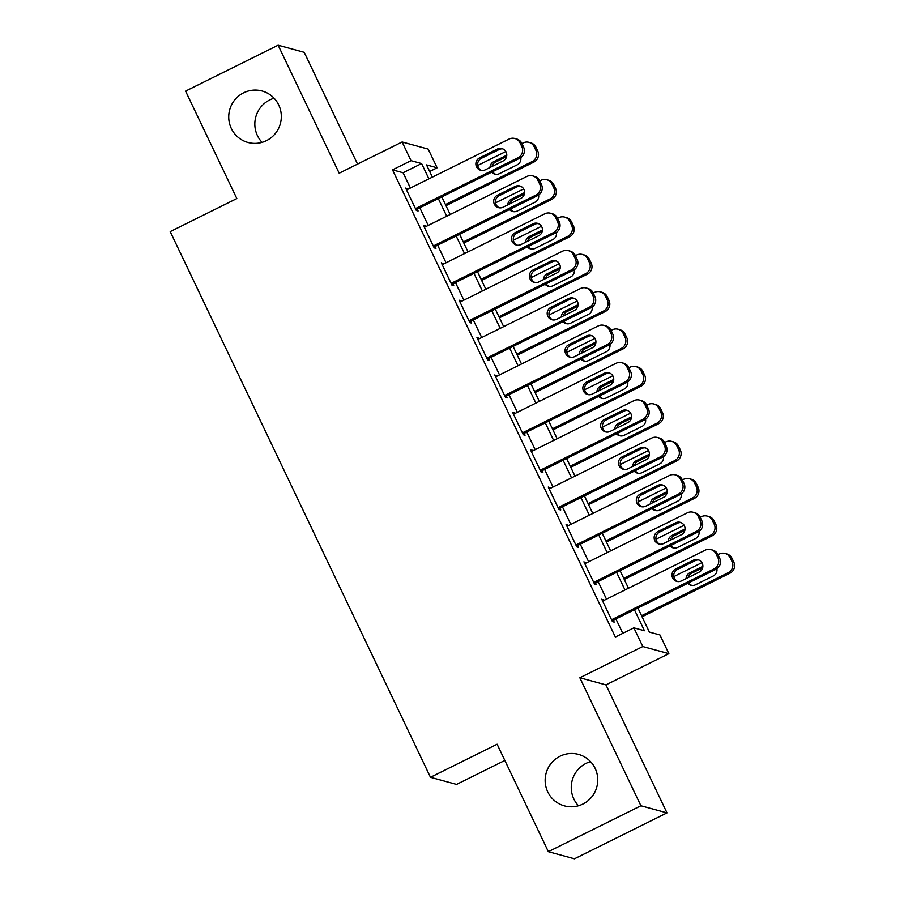 <?xml version="1.0" encoding="UTF-8"?>
<svg xmlns="http://www.w3.org/2000/svg" width="904" height="904" viewBox="0 0 904 904"><rect width="100%" height="100%" fill="white"/><g stroke="black" fill="none" stroke-linecap="round" stroke-linejoin="round"><path stroke-width="1.36" d="M578.481 805.758A26.679 26.261 105.3 0 1 590.515 761.631M560.039 756.219A26.679 26.261 105.3 0 1 597.646 777.553A26.679 26.261 105.3 0 1 564.435 805.882A26.679 26.261 105.3 0 1 560.039 756.219M262.058 142.369A26.679 26.261 105.3 0 1 274.093 98.242M243.617 92.818A26.679 26.261 105.3 0 1 281.223 114.153A26.679 26.261 105.3 0 1 248.012 142.482A26.679 26.261 105.3 0 1 243.617 92.818M637.896 608.03L649.377 632.088L659.954 634.97L668.87 653.66L642.778 646.541L633.862 627.851L644.439 630.743L634.427 609.748M605.94 684.882L579.848 677.763L640.902 805.769L548.355 851.681L574.447 858.8L666.994 812.888L605.94 684.882L668.87 653.66M504.839 760.456L456.565 784.401L430.473 777.293L170.201 231.616L236.837 198.564L185.58 91.112L278.127 45.2L339.181 173.206L402.111 141.984L428.213 149.103L437.118 167.794L426.541 164.901L432.372 177.127M357.543 164.099L304.219 52.319L278.127 45.2M429.682 171.489L437.118 167.794M640.902 805.769L666.994 812.888M603.883 600.437L601.748 599.194L612.437 621.613L614.2 622.099L613.319 620.223M586.052 563.068L583.916 561.813L594.617 584.244L596.38 584.718L595.487 582.854M568.221 525.687L566.096 524.444L576.786 546.863L578.549 547.349L577.656 545.474M550.4 488.318L548.265 487.064L558.966 509.494L560.729 509.969L559.836 508.104M532.569 450.949L530.445 449.695L541.134 472.114L542.897 472.6L542.004 470.724M514.749 413.569L512.613 412.314L523.314 434.745L525.077 435.219L524.184 433.355M496.917 376.2L494.782 374.945L505.483 397.364L507.246 397.85L506.353 395.975M479.086 338.819L476.962 337.565L487.651 359.995L489.414 360.47L488.533 358.606M461.266 301.45L459.13 300.196L469.831 322.615L471.594 323.101L470.701 321.225M443.435 264.07L441.31 262.815L452 285.246L453.763 285.72L452.87 283.856M425.614 226.701L423.479 225.446L434.18 247.865L435.943 248.351L435.05 246.476M410.393 188.032L403.094 172.743L392.517 169.862L615.353 637.037L633.862 627.851M622.788 633.342L615.918 618.935M606.482 599.149L598.098 581.554M588.651 561.779L580.266 544.185M570.831 524.399L562.435 506.805M552.999 487.03L544.615 469.436M535.179 449.65L526.783 432.055M517.348 412.28L508.963 394.686M499.528 374.9L491.132 357.317M481.696 337.531L473.3 319.937M463.865 300.151L455.48 282.568M446.045 262.781L437.649 245.187M428.213 225.401L419.829 207.818M407.783 189.32L405.647 188.066L416.348 210.496L418.111 210.971L417.219 209.106M579.848 677.763L642.778 646.541M392.517 169.862L411.026 160.675L402.111 141.984M548.355 851.681L497.11 744.229L430.473 777.293M441.807 196.914L450.192 214.497M459.639 234.283L468.023 251.877M477.459 271.652L485.855 289.246M495.29 309.032L503.675 326.626M513.11 346.401L521.506 363.996M530.942 383.782L539.326 401.376M548.762 421.151L557.158 438.745M566.593 458.531L574.989 476.125M584.425 495.9L592.809 513.495M602.245 533.281L610.641 550.875M620.076 570.65L628.461 588.244M428.903 178.845L421.603 163.556L411.026 160.675M624.992 589.962L616.596 572.379M607.16 552.593L598.776 534.998M589.34 515.223L580.944 497.629M571.509 477.843L563.124 460.249M553.689 440.474L545.293 422.88M535.857 403.094L527.473 385.499M518.026 365.724L509.641 348.13M500.206 328.344L491.81 310.75M482.374 290.975L473.99 273.381M464.554 253.595L456.158 236M446.723 216.225L438.338 198.631M403.094 172.743L421.603 163.556M406.178 189.162L407.421 188.552M423.999 226.542L425.242 225.921M441.83 263.911L443.073 263.301M459.661 301.292L460.893 300.67M477.481 338.661L478.724 338.051M495.313 376.041L496.545 375.42M513.133 413.411L514.376 412.8M530.964 450.791L532.207 450.169M548.784 488.16L550.027 487.55M566.616 525.54L567.859 524.919M584.447 562.909L585.679 562.299M602.267 600.29L603.51 599.668M406.54 189.942L509.088 139.069A8.339 8.204 -74.7 0 1 520.049 142.866L521.834 146.606A8.339 8.204 -74.7 0 1 517.992 157.759L415.456 208.621M415.976 209.717L519.755 158.234L517.992 157.759M497.358 149.047A6.667 6.565 105.3 0 1 506.76 154.381A6.667 6.565 105.3 0 1 503.065 161.002L485.301 169.816A6.667 6.565 105.3 0 1 475.899 164.483A6.667 6.565 105.3 0 1 479.595 157.861L497.358 149.047L499.121 149.522A6.667 6.565 105.3 0 1 502.827 148.889M481.583 170.449A6.667 6.565 105.3 0 1 481.357 158.336L499.121 149.522M514.839 138.493L516.602 138.979A8.339 8.204 105.3 0 1 521.811 143.352L523.597 147.092A8.339 8.204 105.3 0 1 519.755 158.234M445.988 205.683L533.868 162.087A8.339 8.204 105.3 0 0 537.699 150.934L535.925 147.194A8.339 8.204 105.3 0 0 530.716 142.832L528.953 142.346A8.339 8.204 -74.7 0 0 523.19 142.911L521.913 143.544M528.953 142.346A8.339 8.204 -74.7 0 1 534.162 146.719L535.936 150.448A8.339 8.204 -74.7 0 1 532.106 161.601L445.469 204.587M477.719 165.466L505.833 151.522M506.568 156.674L495.46 162.189A6.667 6.565 -74.7 0 0 491.957 166.517M492.691 171.658A6.667 6.565 -74.7 0 0 495.697 174.302M506.782 155.217L493.697 161.703A6.667 6.565 -74.7 0 0 489.979 167.489M491.663 172.178A6.667 6.565 -74.7 0 0 499.403 173.67L517.167 164.844A6.667 6.565 -74.7 0 0 520.783 157.624M424.371 227.311L526.908 176.438A8.339 8.204 -74.7 0 1 537.88 180.246L539.665 183.975A8.339 8.204 -74.7 0 1 535.823 195.128L433.287 246.001M433.807 247.097L537.586 195.614L535.823 195.128M515.19 186.416A6.667 6.565 105.3 0 1 524.591 191.75A6.667 6.565 105.3 0 1 520.896 198.371L503.121 207.197A6.667 6.565 105.3 0 1 493.72 201.863A6.667 6.565 105.3 0 1 497.415 195.23L515.19 186.416L516.952 186.902A6.667 6.565 105.3 0 1 520.659 186.269M499.415 207.83A6.667 6.565 105.3 0 1 499.177 195.716L516.952 186.902M532.671 175.873L534.433 176.359A8.339 8.204 105.3 0 1 539.643 180.721L541.428 184.461A8.339 8.204 105.3 0 1 537.586 195.614M442.203 264.691L544.739 213.819A8.339 8.204 -74.7 0 1 555.7 217.615L557.486 221.356A8.339 8.204 -74.7 0 1 553.655 232.497L451.107 283.37M451.638 284.466L555.418 232.983L553.655 232.497M533.01 223.796A6.667 6.565 105.3 0 1 542.411 229.119A6.667 6.565 105.3 0 1 538.716 235.752L520.953 244.566A6.667 6.565 105.3 0 1 511.551 239.232A6.667 6.565 105.3 0 1 515.246 232.61L533.01 223.796L534.772 224.271A6.667 6.565 105.3 0 1 538.49 223.638M517.246 245.199A6.667 6.565 105.3 0 1 517.009 233.085L534.772 224.271M550.491 213.242L552.254 213.728A8.339 8.204 105.3 0 1 557.463 218.101L559.248 221.842A8.339 8.204 105.3 0 1 555.418 232.983M460.023 302.06L562.559 251.188A8.339 8.204 -74.7 0 1 573.531 254.996L575.317 258.725A8.339 8.204 -74.7 0 1 571.475 269.878L468.939 320.75M469.458 321.847L573.238 270.364L571.475 269.878M550.841 261.166A6.667 6.565 105.3 0 1 560.243 266.499A6.667 6.565 105.3 0 1 556.548 273.121L538.773 281.935A6.667 6.565 105.3 0 1 529.382 276.613A6.667 6.565 105.3 0 1 533.077 269.98L550.841 261.166L552.604 261.651A6.667 6.565 105.3 0 1 556.31 261.019M535.066 282.568A6.667 6.565 105.3 0 1 534.84 270.465L552.604 261.651M568.322 250.623L570.085 251.097A8.339 8.204 105.3 0 1 575.294 255.47L577.08 259.211A8.339 8.204 105.3 0 1 573.238 270.364M477.854 339.441L580.391 288.568A8.339 8.204 -74.7 0 1 591.363 292.365L593.137 296.105A8.339 8.204 -74.7 0 1 589.306 307.247L486.759 358.12M487.29 359.216L591.069 307.733L589.306 307.247M568.672 298.535A6.667 6.565 105.3 0 1 578.063 303.868A6.667 6.565 105.3 0 1 574.368 310.501L556.604 319.315A6.667 6.565 105.3 0 1 547.202 313.982A6.667 6.565 105.3 0 1 550.898 307.36L568.672 298.535L570.435 299.021A6.667 6.565 105.3 0 1 574.142 298.388M552.898 319.948A6.667 6.565 105.3 0 1 552.66 307.835L570.435 299.021M586.154 287.992L587.916 288.478A8.339 8.204 105.3 0 1 593.126 292.851L594.9 296.58A8.339 8.204 105.3 0 1 591.069 307.733M463.82 243.052L551.689 199.456A8.339 8.204 105.3 0 0 555.531 188.314L553.745 184.574A8.339 8.204 105.3 0 0 548.536 180.201L546.773 179.715A8.339 8.204 -74.7 0 0 541.01 180.291L539.733 180.924M546.773 179.715A8.339 8.204 -74.7 0 1 551.982 184.088L553.768 187.829A8.339 8.204 -74.7 0 1 549.926 198.982L463.289 241.956M495.55 202.846L523.665 188.902M524.399 194.055L513.291 199.558A6.667 6.565 -74.7 0 0 509.788 203.886M510.523 209.039A6.667 6.565 -74.7 0 0 513.517 211.672M524.614 192.586L511.528 199.083A6.667 6.565 -74.7 0 0 507.811 204.869M509.483 209.547A6.667 6.565 -74.7 0 0 517.224 211.039L534.998 202.225A6.667 6.565 -74.7 0 0 538.614 195.004M481.64 280.432L569.52 236.837A8.339 8.204 105.3 0 0 573.362 225.684L571.577 221.943A8.339 8.204 105.3 0 0 566.367 217.57L564.604 217.096A8.339 8.204 -74.7 0 0 558.841 217.661L557.565 218.293M564.604 217.096A8.339 8.204 -74.7 0 1 569.814 221.469L571.588 225.198A8.339 8.204 -74.7 0 1 567.757 236.351L481.12 279.336M513.382 240.215L541.485 226.271M542.219 231.424L531.111 236.938A6.667 6.565 -74.7 0 0 527.608 241.266M528.343 246.408A6.667 6.565 -74.7 0 0 531.349 249.052M542.434 229.966L529.348 236.452A6.667 6.565 -74.7 0 0 525.631 242.238M527.314 246.928A6.667 6.565 -74.7 0 0 535.055 248.408L552.83 239.594A6.667 6.565 -74.7 0 0 556.446 232.373M499.471 317.801L587.34 274.206A8.339 8.204 105.3 0 0 591.182 263.053L589.397 259.324A8.339 8.204 105.3 0 0 584.187 254.951L582.425 254.465A8.339 8.204 -74.7 0 0 576.673 255.041L575.385 255.674M582.425 254.465A8.339 8.204 -74.7 0 1 587.634 258.838L589.419 262.578A8.339 8.204 -74.7 0 1 585.577 273.72L498.951 316.705M531.202 277.596L559.316 263.652M560.051 268.804L548.943 274.307A6.667 6.565 -74.7 0 0 545.44 278.635M546.174 283.788A6.667 6.565 -74.7 0 0 549.169 286.421M560.265 267.335L547.18 273.833A6.667 6.565 -74.7 0 0 543.462 279.618M545.135 284.297A6.667 6.565 -74.7 0 0 552.886 285.788L570.65 276.974A6.667 6.565 -74.7 0 0 574.266 269.754M517.291 355.182L605.171 311.575A8.339 8.204 105.3 0 0 609.014 300.433L607.228 296.693A8.339 8.204 105.3 0 0 602.019 292.32L600.256 291.845A8.339 8.204 -74.7 0 0 594.493 292.41L593.216 293.043M600.256 291.845A8.339 8.204 -74.7 0 1 605.465 296.218L607.251 299.947A8.339 8.204 -74.7 0 1 603.409 311.1L516.772 354.085M549.033 314.965L577.136 301.021M577.871 306.173L566.763 311.688A6.667 6.565 -74.7 0 0 563.26 316.004M563.994 321.157A6.667 6.565 -74.7 0 0 567 323.79M578.085 304.716L565 311.202A6.667 6.565 -74.7 0 0 561.282 316.988M562.966 321.677A6.667 6.565 -74.7 0 0 570.707 323.157L588.481 314.343A6.667 6.565 -74.7 0 0 592.097 307.123M495.674 376.81L598.211 325.937A8.339 8.204 -74.7 0 1 609.183 329.745L610.968 333.474A8.339 8.204 -74.7 0 1 607.126 344.627L504.59 395.5M505.11 396.596L608.889 345.102L607.126 344.627M586.493 335.915A6.667 6.565 105.3 0 1 595.894 341.249A6.667 6.565 105.3 0 1 592.199 347.87L574.435 356.684A6.667 6.565 105.3 0 1 565.034 351.351A6.667 6.565 105.3 0 1 568.729 344.729L586.493 335.915L588.255 336.39A6.667 6.565 105.3 0 1 591.962 335.757M570.718 357.317A6.667 6.565 105.3 0 1 570.492 345.215L588.255 336.39M603.974 325.372L605.736 325.847A8.339 8.204 105.3 0 1 610.946 330.22L612.731 333.96A8.339 8.204 105.3 0 1 608.889 345.102M535.123 392.551L623.003 348.955A8.339 8.204 105.3 0 0 626.834 337.802L625.048 334.073A8.339 8.204 105.3 0 0 619.839 329.7L618.076 329.214A8.339 8.204 -74.7 0 0 612.324 329.791L611.047 330.423M618.076 329.214A8.339 8.204 -74.7 0 1 623.285 333.587L625.071 337.328A8.339 8.204 -74.7 0 1 621.24 348.469L534.603 391.455M566.853 352.345L594.968 338.401M595.702 343.543L584.594 349.057A6.667 6.565 -74.7 0 0 581.091 353.385M581.826 358.538A6.667 6.565 -74.7 0 0 584.831 361.171M595.917 342.085L582.831 348.582A6.667 6.565 -74.7 0 0 579.114 354.368M580.797 359.046A6.667 6.565 -74.7 0 0 588.538 360.538L606.301 351.724A6.667 6.565 -74.7 0 0 609.917 344.503M513.506 414.19L616.042 363.318A8.339 8.204 -74.7 0 1 627.014 367.114L628.788 370.855A8.339 8.204 -74.7 0 1 624.958 381.996L522.422 432.869M522.941 433.965L626.721 382.482L624.958 381.996M604.324 373.284A6.667 6.565 105.3 0 1 613.726 378.618A6.667 6.565 105.3 0 1 610.03 385.251L592.256 394.065A6.667 6.565 105.3 0 1 582.854 388.731A6.667 6.565 105.3 0 1 586.549 382.098L604.324 373.284L606.087 373.77A6.667 6.565 105.3 0 1 609.793 373.137M588.549 394.698A6.667 6.565 105.3 0 1 588.312 382.584L606.087 373.77M621.805 362.741L623.568 363.227A8.339 8.204 105.3 0 1 628.777 367.6L630.563 371.329A8.339 8.204 105.3 0 1 626.721 382.482M552.954 429.931L640.823 386.324A8.339 8.204 105.3 0 0 644.665 375.183L642.88 371.442A8.339 8.204 105.3 0 0 637.67 367.069L635.907 366.595A8.339 8.204 -74.7 0 0 630.144 367.16L628.868 367.792M635.907 366.595A8.339 8.204 -74.7 0 1 641.117 370.968L642.902 374.697A8.339 8.204 -74.7 0 1 639.06 385.85L552.423 428.824M584.685 389.714L612.799 375.77M613.534 380.923L602.426 386.437A6.667 6.565 -74.7 0 0 598.923 390.754M599.657 395.907A6.667 6.565 -74.7 0 0 602.652 398.54M613.737 379.465L600.663 385.951A6.667 6.565 -74.7 0 0 596.945 391.737M598.617 396.427A6.667 6.565 -74.7 0 0 606.358 397.907L624.133 389.093A6.667 6.565 -74.7 0 0 627.749 381.872M531.326 451.559L633.874 400.687A8.339 8.204 -74.7 0 1 644.834 404.495L646.62 408.224A8.339 8.204 -74.7 0 1 642.778 419.377L540.242 470.249M540.773 471.346L644.541 419.851L642.778 419.377M622.144 410.665A6.667 6.565 105.3 0 1 631.546 415.998A6.667 6.565 105.3 0 1 627.851 422.62L610.087 431.434A6.667 6.565 105.3 0 1 600.685 426.1A6.667 6.565 105.3 0 1 604.38 419.479L622.144 410.665L623.907 411.139A6.667 6.565 105.3 0 1 627.625 410.506M606.369 432.067A6.667 6.565 105.3 0 1 606.143 419.964L623.907 411.139M639.625 400.122L641.388 400.596A8.339 8.204 105.3 0 1 646.597 404.969L648.383 408.71A8.339 8.204 105.3 0 1 644.541 419.851M570.774 467.3L658.654 423.705A8.339 8.204 105.3 0 0 662.485 412.552L660.711 408.823A8.339 8.204 105.3 0 0 655.502 404.45L653.739 403.964A8.339 8.204 -74.7 0 0 647.976 404.54L646.699 405.173M653.739 403.964A8.339 8.204 -74.7 0 1 658.948 408.337L660.722 412.077A8.339 8.204 -74.7 0 1 656.892 423.219L570.254 466.204M602.516 427.095L630.619 413.139M631.354 418.292L620.246 423.806A6.667 6.565 -74.7 0 0 616.743 428.134M617.477 433.287A6.667 6.565 -74.7 0 0 620.483 435.92M631.568 416.834L618.483 423.321A6.667 6.565 -74.7 0 0 614.765 429.117M616.449 433.796A6.667 6.565 -74.7 0 0 624.189 435.287L641.953 426.473A6.667 6.565 -74.7 0 0 645.569 419.253M549.157 488.928L651.694 438.067A8.339 8.204 -74.7 0 1 662.666 441.864L664.451 445.604A8.339 8.204 -74.7 0 1 660.609 456.746L558.073 507.619M558.593 508.715L662.372 457.232L660.609 456.746M639.976 448.034A6.667 6.565 105.3 0 1 649.377 453.367A6.667 6.565 105.3 0 1 645.682 460L627.907 468.814A6.667 6.565 105.3 0 1 618.505 463.481A6.667 6.565 105.3 0 1 622.201 456.848L639.976 448.034L641.738 448.52A6.667 6.565 105.3 0 1 645.445 447.887M624.201 469.447A6.667 6.565 105.3 0 1 623.963 457.334L641.738 448.52M657.457 437.491L659.219 437.977A8.339 8.204 105.3 0 1 664.429 442.35L666.214 446.079A8.339 8.204 105.3 0 1 662.372 457.232M588.606 504.669L676.474 461.074A8.339 8.204 105.3 0 0 680.316 449.932L678.531 446.192A8.339 8.204 105.3 0 0 673.322 441.819L671.559 441.344A8.339 8.204 -74.7 0 0 665.807 441.909L664.519 442.542M671.559 441.344A8.339 8.204 -74.7 0 1 676.768 445.717L678.554 449.446A8.339 8.204 -74.7 0 1 674.712 460.599L588.086 503.573M620.336 464.464L648.45 450.52M649.185 455.672L638.077 461.176A6.667 6.565 -74.7 0 0 634.574 465.503M635.309 470.656A6.667 6.565 -74.7 0 0 638.303 473.289M649.4 454.203L636.314 460.701A6.667 6.565 -74.7 0 0 632.597 466.487M634.269 471.176A6.667 6.565 -74.7 0 0 642.021 472.656L659.784 463.842A6.667 6.565 -74.7 0 0 663.4 456.622M566.989 526.309L669.525 475.436A8.339 8.204 -74.7 0 1 680.486 479.233L682.271 482.973A8.339 8.204 -74.7 0 1 678.441 494.126L575.893 544.999M576.424 546.095L680.203 494.601L678.441 494.126M657.796 485.414A6.667 6.565 105.3 0 1 667.197 490.748A6.667 6.565 105.3 0 1 663.502 497.369L645.739 506.183A6.667 6.565 105.3 0 1 636.337 500.85A6.667 6.565 105.3 0 1 640.032 494.228L657.796 485.414L659.558 485.889A6.667 6.565 105.3 0 1 663.276 485.256M642.032 506.816A6.667 6.565 105.3 0 1 641.795 494.703L659.558 485.889M675.277 474.871L677.051 475.346A8.339 8.204 105.3 0 1 682.26 479.719L684.034 483.459A8.339 8.204 105.3 0 1 680.203 494.601M606.426 542.05L694.306 498.454A8.339 8.204 105.3 0 0 698.148 487.301L696.362 483.572A8.339 8.204 105.3 0 0 691.153 479.199L689.39 478.713A8.339 8.204 -74.7 0 0 683.627 479.289L682.351 479.922M689.39 478.713A8.339 8.204 -74.7 0 1 694.6 483.086L696.385 486.827A8.339 8.204 -74.7 0 1 692.543 497.968L605.906 540.954M638.167 501.844L666.271 487.889M667.005 493.042L655.897 498.556A6.667 6.565 -74.7 0 0 652.394 502.884M653.129 508.037A6.667 6.565 -74.7 0 0 656.134 510.67M667.22 491.584L654.134 498.07A6.667 6.565 -74.7 0 0 650.417 503.867M652.1 508.545A6.667 6.565 -74.7 0 0 659.841 510.037L677.616 501.223A6.667 6.565 -74.7 0 0 681.232 494.002M584.809 563.678L687.345 512.817A8.339 8.204 -74.7 0 1 698.317 516.613L700.103 520.354A8.339 8.204 -74.7 0 1 696.261 531.495L593.725 582.368M594.244 583.464L698.024 531.981L696.261 531.495M675.627 522.783A6.667 6.565 105.3 0 1 685.029 528.117A6.667 6.565 105.3 0 1 681.333 534.75L663.559 543.564A6.667 6.565 105.3 0 1 654.168 538.23A6.667 6.565 105.3 0 1 657.863 531.597L675.627 522.783L677.39 523.269A6.667 6.565 105.3 0 1 681.096 522.636M659.852 544.197A6.667 6.565 105.3 0 1 659.626 532.083L677.39 523.269M693.108 512.24L694.871 512.726A8.339 8.204 105.3 0 1 700.08 517.099L701.866 520.828A8.339 8.204 105.3 0 1 698.024 531.981M624.257 579.419L712.126 535.823A8.339 8.204 105.3 0 0 715.968 524.682L714.183 520.941A8.339 8.204 105.3 0 0 708.973 516.568L707.21 516.094A8.339 8.204 -74.7 0 0 701.459 516.659L700.182 517.291M707.21 516.094A8.339 8.204 -74.7 0 1 712.42 520.455L714.205 524.196A8.339 8.204 -74.7 0 1 710.363 535.349L623.737 578.323M655.988 539.213L684.102 525.269M684.836 530.422L673.729 535.925A6.667 6.565 -74.7 0 0 670.226 540.253M670.96 545.406A6.667 6.565 -74.7 0 0 673.966 548.039M685.051 528.953L671.966 535.45A6.667 6.565 -74.7 0 0 668.248 541.236M669.932 545.926A6.667 6.565 -74.7 0 0 677.672 547.406L695.436 538.592A6.667 6.565 -74.7 0 0 699.052 531.371M602.64 601.058L705.176 550.186A8.339 8.204 -74.7 0 1 716.149 553.982L717.923 557.723A8.339 8.204 -74.7 0 1 714.092 568.876L611.556 619.749M612.076 620.845L715.855 569.351L714.092 568.876M693.458 560.164A6.667 6.565 105.3 0 1 702.849 565.497A6.667 6.565 105.3 0 1 699.154 572.119L681.39 580.933A6.667 6.565 105.3 0 1 671.988 575.599A6.667 6.565 105.3 0 1 675.683 568.978L693.458 560.164L695.221 560.638A6.667 6.565 105.3 0 1 698.928 560.005M677.684 581.566A6.667 6.565 105.3 0 1 677.446 569.452L695.221 560.638M710.939 549.621L712.702 550.095A8.339 8.204 105.3 0 1 717.912 554.468L719.686 558.209A8.339 8.204 105.3 0 1 715.855 569.351M642.089 616.799L729.957 573.204A8.339 8.204 105.3 0 0 733.799 562.051L732.014 558.31A8.339 8.204 105.3 0 0 726.805 553.949L725.042 553.463A8.339 8.204 -74.7 0 0 719.279 554.028L718.002 554.672M725.042 553.463A8.339 8.204 -74.7 0 1 730.251 557.836L732.037 561.576A8.339 8.204 -74.7 0 1 728.195 572.718L641.557 615.703M673.819 576.594L701.933 562.638M702.657 567.791L691.56 573.305A6.667 6.565 -74.7 0 0 688.057 577.633M688.78 582.786A6.667 6.565 -74.7 0 0 691.786 585.419M702.871 566.333L689.786 572.82A6.667 6.565 -74.7 0 0 686.079 578.616M687.752 583.295A6.667 6.565 -74.7 0 0 695.492 584.786L713.267 575.972A6.667 6.565 -74.7 0 0 716.883 568.752M521.811 143.352L520.049 142.866M523.597 147.092L521.834 146.606M479.595 157.861L481.357 158.336M532.106 161.601L533.868 162.087M535.936 150.448L537.699 150.934M534.162 146.719L535.925 147.194M495.46 162.189L493.697 161.703M539.643 180.721L537.88 180.246M541.428 184.461L539.665 183.975M497.415 195.23L499.177 195.716M557.463 218.101L555.7 217.615M559.248 221.842L557.486 221.356M515.246 232.61L517.009 233.085M575.294 255.47L573.531 254.996M577.08 259.211L575.317 258.725M533.077 269.98L534.84 270.465M593.126 292.851L591.363 292.365M594.9 296.58L593.137 296.105M550.898 307.36L552.66 307.835M549.926 198.982L551.689 199.456M553.768 187.829L555.531 188.314M551.982 184.088L553.745 184.574M513.291 199.558L511.528 199.083M567.757 236.351L569.52 236.837M571.588 225.198L573.362 225.684M569.814 221.469L571.577 221.943M531.111 236.938L529.348 236.452M585.577 273.72L587.34 274.206M589.419 262.578L591.182 263.053M587.634 258.838L589.397 259.324M548.943 274.307L547.18 273.833M603.409 311.1L605.171 311.575M607.251 299.947L609.014 300.433M605.465 296.218L607.228 296.693M566.763 311.688L565 311.202M610.946 330.22L609.183 329.745M612.731 333.96L610.968 333.474M568.729 344.729L570.492 345.215M621.24 348.469L623.003 348.955M625.071 337.328L626.834 337.802M623.285 333.587L625.048 334.073M584.594 349.057L582.831 348.582M628.777 367.6L627.014 367.114M630.563 371.329L628.788 370.855M586.549 382.098L588.312 382.584M639.06 385.85L640.823 386.324M642.902 374.697L644.665 375.183M641.117 370.968L642.88 371.442M602.426 386.437L600.663 385.951M646.597 404.969L644.834 404.495M648.383 408.71L646.62 408.224M604.38 419.479L606.143 419.964M656.892 423.219L658.654 423.705M660.722 412.077L662.485 412.552M658.948 408.337L660.711 408.823M620.246 423.806L618.483 423.321M664.429 442.35L662.666 441.864M666.214 446.079L664.451 445.604M622.201 456.848L623.963 457.334M674.712 460.599L676.474 461.074M678.554 449.446L680.316 449.932M676.768 445.717L678.531 446.192M638.077 461.176L636.314 460.701M682.26 479.719L680.486 479.233M684.034 483.459L682.271 482.973M640.032 494.228L641.795 494.703M692.543 497.968L694.306 498.454M696.385 486.827L698.148 487.301M694.6 483.086L696.362 483.572M655.897 498.556L654.134 498.07M700.08 517.099L698.317 516.613M701.866 520.828L700.103 520.354M657.863 531.597L659.626 532.083M710.363 535.349L712.126 535.823M714.205 524.196L715.968 524.682M712.42 520.455L714.183 520.941M673.729 535.925L671.966 535.45M717.912 554.468L716.149 553.982M719.686 558.209L717.923 557.723M675.683 568.978L677.446 569.452M728.195 572.718L729.957 573.204M732.037 561.576L733.799 562.051M730.251 557.836L732.014 558.31M691.56 573.305L689.786 572.82"/></g></svg>
